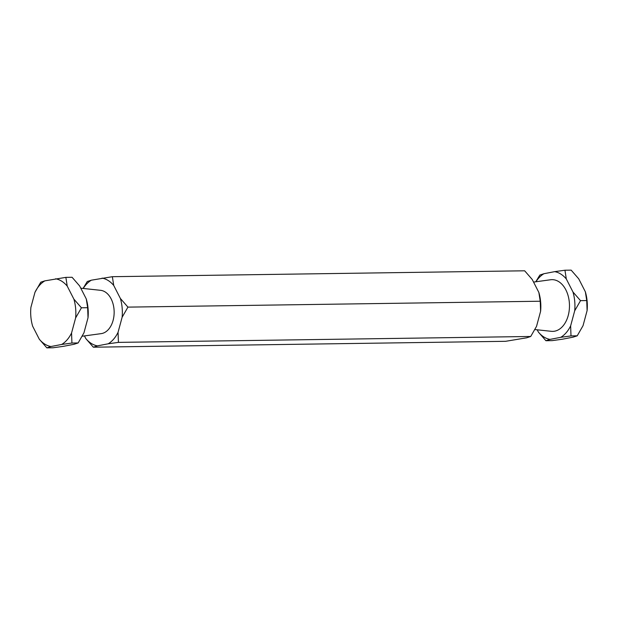 <?xml version="1.0" encoding="UTF-8"?>
<svg xmlns="http://www.w3.org/2000/svg" width="618" height="618" viewBox="0 0 618 618"><rect width="100%" height="100%" fill="white"/><g stroke="black" fill="none" stroke-linecap="round" stroke-linejoin="round"><path stroke-width="0.93" d="M545.926 340.727L538.371 332.059A34.098 22.588 -90.8 0 0 550.012 339.39L545.926 340.727L552.137 340.634L562.411 339.212L573.133 337.15L577.22 335.813L571.001 335.906L560.735 337.328A34.098 22.588 -90.8 0 0 570.638 325.856L574.701 310.792A34.098 22.588 -90.8 0 0 572.963 291.99L566.312 278.981A34.098 22.588 -90.8 0 0 554.67 271.65L543.948 273.712A34.098 22.588 -90.8 0 0 538.448 278.378A34.098 22.588 -90.8 0 0 535.953 281.754M535.76 281.785L539.862 275.049L543.948 273.712M534.925 329.556L551.333 331.318A25.863 17.134 -90.8 0 0 562.874 326.111A25.863 17.134 -90.8 0 0 568.243 296.169A25.863 17.134 -90.8 0 0 550.592 279.761L533.55 282.086M112.36 276.694L524.659 270.8L532.214 279.467L538.865 292.476A34.098 22.588 89.2 0 1 540.603 311.279L536.54 326.343L530.723 336.478L526.636 337.814L505.64 341.306L93.341 347.2L97.428 345.864L108.15 343.801L118.424 342.38L118.053 332.329L122.117 317.266L127.934 307.123L120.379 298.463L113.727 285.454L112.36 276.694L91.364 280.186L87.277 281.522L83.075 288.444M91.364 280.186A34.098 22.588 -90.8 0 0 85.871 284.852A34.098 22.588 -90.8 0 0 83.221 288.459M80.78 288.197L100.603 290.321A21.723 14.392 89.2 0 1 113.503 305.786A21.723 14.392 89.2 0 1 108.606 329.286A21.723 14.392 89.2 0 1 101.221 333.627L82.24 336.215M88.019 317.752A34.098 22.588 -90.8 0 0 86.281 298.95L87.648 307.702L88.019 317.752L83.955 332.816L78.138 342.951L74.052 344.288L63.33 346.35L53.055 347.772L46.844 347.864L39.289 339.197L32.638 326.188A34.098 22.588 89.2 0 1 30.9 307.385L34.963 292.322A34.098 22.588 89.2 0 1 39.367 285.516A34.098 22.588 89.2 0 1 44.867 280.85L40.78 282.187L34.963 292.322M550.012 339.39L560.735 337.328M537.22 329.803L538.371 332.059M577.22 335.813L583.037 325.678L587.1 310.615L586.729 300.564L585.362 291.812L578.711 278.803L571.156 270.136L564.945 270.228L566.312 278.981M554.67 271.65L564.945 270.228M586.729 300.564L580.518 300.657L574.701 310.792M572.963 291.99L580.518 300.657M570.638 325.856L571.001 335.906M587.1 310.615A34.098 22.588 -90.8 0 0 585.362 291.812M538.865 292.476L540.232 301.229L540.603 311.279M540.232 301.229L127.934 307.123M530.723 336.478L118.424 342.38M84.45 335.914L85.786 338.533L93.341 347.2M113.727 285.454A34.098 22.588 -90.8 0 0 102.086 278.123M85.786 338.533A34.098 22.588 -90.8 0 0 97.428 345.864M108.15 343.801A34.098 22.588 -90.8 0 0 118.053 332.329M122.117 317.266A34.098 22.588 -90.8 0 0 120.379 298.463M86.281 298.95L79.629 285.941L72.074 277.273L65.863 277.366L67.231 286.119L73.882 299.127L81.437 307.795L75.62 317.93L71.557 332.994L71.92 343.044L61.653 344.465L50.931 346.528L46.844 347.864M65.863 277.366L44.867 280.85M87.648 307.702L81.437 307.795M78.138 342.951L71.92 343.044M55.589 278.788A34.098 22.588 89.2 0 1 67.231 286.119M50.931 346.528A34.098 22.588 89.2 0 1 39.289 339.197M71.557 332.994A34.098 22.588 89.2 0 1 61.653 344.465M73.882 299.127A34.098 22.588 89.2 0 1 75.62 317.93"/></g></svg>

